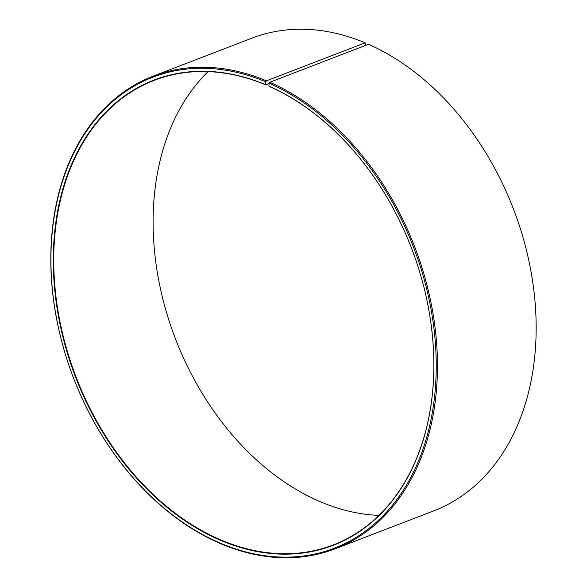 <?xml version="1.0" encoding="UTF-8"?>
<svg xmlns="http://www.w3.org/2000/svg" width="587" height="587" viewBox="0 0 587 587"><rect width="100%" height="100%" fill="white"/><g stroke="black" fill="none" stroke-linecap="round" stroke-linejoin="round"><path stroke-width="0.88" d="M208.062 71.614A248.939 179.673 -111.1 0 0 163.846 302.907A248.939 179.673 -111.1 0 0 321.236 502.12A248.939 179.673 -111.1 0 0 378.901 515.386M221.871 540.37A248.939 179.673 -111.1 0 0 333.233 544.941A248.939 179.673 -111.1 0 0 430.821 322.395A248.939 179.673 -111.1 0 0 269.022 86.296L268.831 86.069A249.284 179.923 -111.1 0 1 432.406 393.994A249.284 179.923 -111.1 0 1 221.622 540.774A249.284 179.923 -111.1 0 1 54.547 233.413A249.284 179.923 -111.1 0 1 265.537 84.653L265.728 84.88A248.939 179.673 -111.1 0 0 154.366 80.309A248.939 179.673 -111.1 0 0 57.078 304.961A248.939 179.673 -111.1 0 0 221.871 540.37M365.422 45.448L365.613 43.401L365.136 42.829L266.439 80.823L265.808 81.82A252.373 182.153 -111.1 0 0 52.206 232.43A252.373 182.153 -111.1 0 0 221.35 543.599A252.373 182.153 -111.1 0 0 434.747 395A252.373 182.153 -111.1 0 0 269.147 83.259L268.831 86.069M266.439 80.823A253.232 182.77 -111.1 0 0 153.156 76.171A253.232 182.77 -111.1 0 0 54.195 304.697A253.232 182.77 -111.1 0 0 221.827 544.171A253.232 182.77 -111.1 0 0 335.111 548.823A253.232 182.77 -111.1 0 0 434.38 322.439A253.232 182.77 -111.1 0 0 269.785 82.268L269.147 83.259M365.136 42.829A253.232 182.77 -111.1 0 0 251.852 38.177L153.156 76.171M335.111 548.823L433.808 510.829A253.232 182.77 -111.1 0 0 533.077 284.438A253.232 182.77 -111.1 0 0 368.482 44.274L269.785 82.268M265.808 81.82L265.537 84.653M265.728 84.88L269.11 83.574"/></g></svg>
